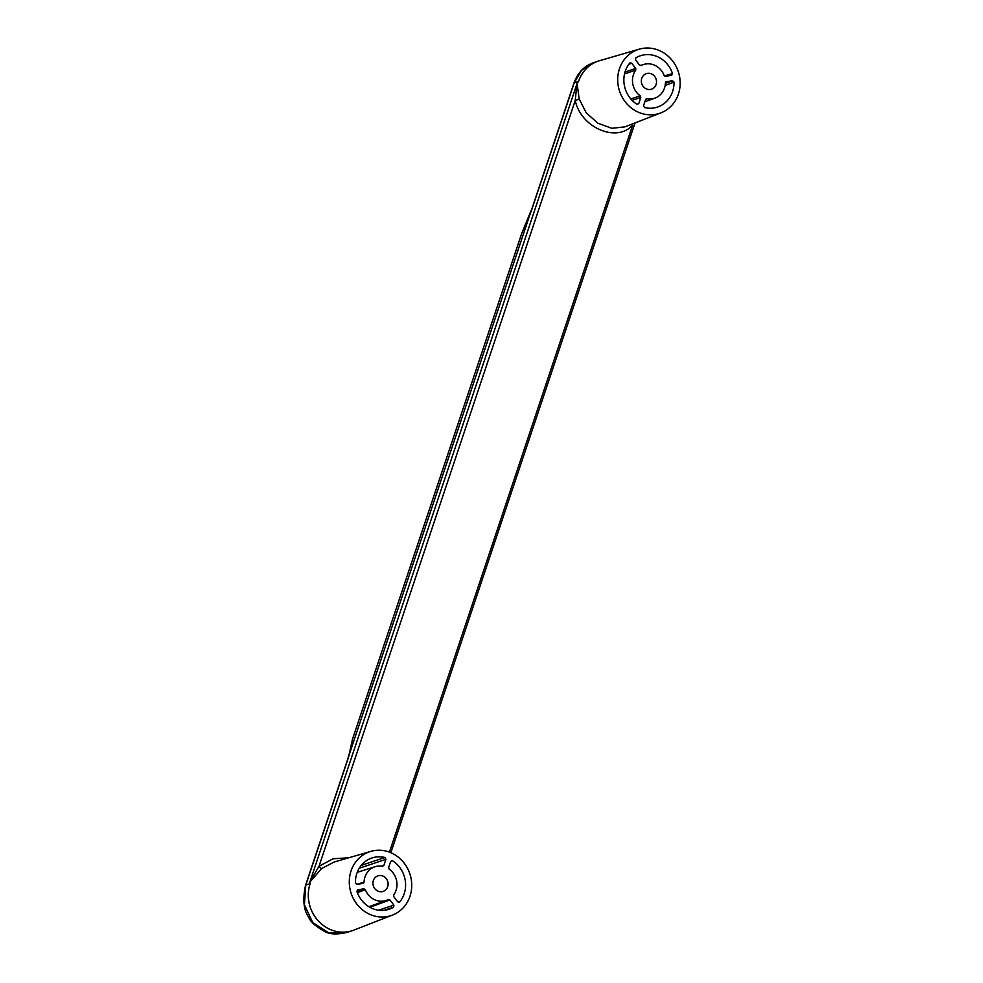 <?xml version="1.0" encoding="UTF-8"?>
<svg xmlns="http://www.w3.org/2000/svg" width="983" height="983" viewBox="0 0 983 983"><rect width="100%" height="100%" fill="white"/><g stroke="black" fill="none" stroke-linecap="round" stroke-linejoin="round"><path stroke-width="1.47" d="M532.282 208.113A2.728 0.688 18.5 0 1 532.221 207.868A2.728 0.688 18.5 0 1 532.417 207.708L574.195 82.867A2.728 0.688 -161.5 0 0 573.986 83.027C577.66 72.889 584.037 66.156 593.13 62.838L581.592 70.309L574.195 82.867L578.557 81.38L577.095 83.395L579.147 98.853L586.163 112.75L597.91 123.231L611.831 128.306L624.979 126.856L660.92 112.873A33.668 30.94 -108.7 0 1 627.486 104.481A33.668 30.94 -108.7 0 1 619.462 68.749A33.668 30.94 -108.7 0 1 639.319 49.15A33.668 30.94 -108.7 0 1 671.291 59.349A33.668 30.94 -108.7 0 1 678.405 94.085A33.668 30.94 -108.7 0 1 660.92 112.873M530.181 213.815L521.826 233.131L352.528 739.118L349.309 754.403A36.076 10.973 113.3 0 1 347.552 760.228L305.774 885.069L304.411 904.741L312.729 922.545L328.74 932.855L347.515 932.302L352.614 930.569A35.511 32.623 -108.7 0 1 318.111 920.739A35.511 32.623 -108.7 0 1 310.137 883.594L309.633 882.341L318.971 866.318L333.016 858.773L348.744 857.79M632.253 124.03A4.092 2.175 -132.4 0 0 632.671 125.087C616.796 143.223 580.658 127.581 575.239 100.401L576.972 83.334L578.557 81.38A35.511 32.623 -108.7 0 1 598.229 61.106A35.511 32.623 -108.7 0 1 598.88 60.897M347.552 760.228A2.728 0.688 -161.5 0 0 347.343 760.387L349.063 754.723A2.728 1.118 15 0 1 349.309 754.403L530.23 213.68A36.076 10.973 113.3 0 0 532.417 207.708M409.985 896.287A33.668 30.94 71.3 0 0 402.87 861.563A33.668 30.94 71.3 0 0 370.91 851.352A33.668 30.94 71.3 0 0 351.042 870.963A33.668 30.94 71.3 0 0 359.065 906.682A33.668 30.94 71.3 0 0 392.512 915.075A33.668 30.94 71.3 0 0 409.985 896.287M370.91 851.352L334.109 862.042L321.625 868.53L309.817 882.181L310.161 883.582A35.511 32.623 71.3 0 0 318.627 921.255A35.511 32.623 71.3 0 0 353.892 930.102L352.614 930.569A35.511 32.623 -108.7 0 0 353.253 930.348M390.693 861.391L392.487 860.739L390.693 861.391L388.641 867.51L389.17 869.132A17.755 16.318 -108.7 0 1 393.679 894.923L393.728 896.619L397.759 901.853L399.688 901.952A27.045 24.845 71.3 0 0 404.185 893.793A27.045 24.845 71.3 0 0 392.487 860.739L390.656 861.477M398.41 902.32L399.11 902.333M387.683 886.703A8.196 7.532 71.3 0 0 385.852 878.126A8.196 7.532 71.3 0 0 377.89 875.865A8.196 7.532 71.3 0 0 373.343 880.535A8.196 7.532 71.3 0 0 375.187 889.111A8.196 7.532 71.3 0 0 383.149 891.384A8.196 7.532 71.3 0 0 387.683 886.703M356.952 891.495L363.968 888.792L357.394 889.873M363.968 888.792L365.357 889.676L357.394 892.711M388.457 899.482L388.322 899.531A17.755 16.318 -108.7 0 1 386.528 900.33A17.755 16.318 -108.7 0 1 365.357 889.676M388.322 899.531L389.882 899.937L393.913 905.171L393.618 907.186L383.911 910.344M357.628 889.75L356.927 891.421A27.045 24.845 71.3 0 0 388.715 909.386A27.045 24.845 71.3 0 0 393.618 907.186M361.289 865.372L384.943 857.495A27.045 24.845 71.3 0 0 371.353 858.184A27.045 24.845 71.3 0 0 355.441 882.931L356.94 884.319L363.022 883.422L364.054 882.193A17.755 16.318 -108.7 0 1 364.976 876.947A17.755 16.318 -108.7 0 1 375.137 866.711A17.755 16.318 -108.7 0 1 382.51 866.269L383.861 865.458L385.914 859.326L359.262 868.247M384.943 857.495L385.914 859.326M381.588 866.134L383.861 865.458L382.51 866.269M356.755 884.319L364.054 882.193M309.829 882.009A4.092 2.396 -140 0 1 309.817 882.181L577.095 83.395A4.092 3.6 -19.8 0 1 576.96 83.616M665.479 76.244L671.561 75.359L672.519 73.614A27.045 24.845 -108.7 0 0 639.773 55.97A27.045 24.845 -108.7 0 0 635.829 57.85L635.534 59.865L639.564 65.099L641.125 65.505A17.755 16.318 -108.7 0 1 643.546 64.497A17.755 16.318 -108.7 0 1 664.09 75.372L665.479 76.244M656.103 84.501A8.196 7.532 71.3 0 0 654.26 75.924A8.196 7.532 71.3 0 0 646.298 73.651A8.196 7.532 71.3 0 0 641.764 78.333A8.196 7.532 71.3 0 0 643.595 86.909A8.196 7.532 71.3 0 0 651.557 89.17A8.196 7.532 71.3 0 0 656.103 84.501M624.991 72.103L635.718 68.417L631.688 63.182L628.825 64.288M635.718 68.417L635.768 70.112L624.512 73.958M630.816 98.939L640.277 95.904A17.755 16.318 -108.7 0 1 633.396 74.733A17.755 16.318 -108.7 0 1 635.768 70.112M640.277 95.904L640.805 97.526L638.753 103.645L636.959 104.296A27.045 24.845 -108.7 0 1 629.759 63.084L630.25 62.74M636.812 104.198L638.753 103.645L636.959 104.296M629.759 63.084L631.688 63.182M666.167 81.675L665.393 82.842A17.755 16.318 -108.7 0 1 654.948 98.116A17.755 16.318 -108.7 0 1 646.937 98.767L645.794 99.197M665.933 81.798L672.507 80.729L674.006 82.105A27.045 24.845 -108.7 0 1 672.593 91.591A27.045 24.845 -108.7 0 1 657.135 107.184A27.045 24.845 -108.7 0 1 644.504 107.54L643.533 105.709L645.585 99.578L646.937 98.767L645.585 99.578M674.006 82.105L665.122 85.509M664.459 75.912L672.519 73.614M579.147 98.853A4.092 0.934 -14.2 0 1 575.239 100.401L318.971 866.318A4.092 0.811 -129 0 0 321.625 868.53M378.43 910.197L393.913 905.171M389.882 899.937L369.878 907.297M640.805 97.526L632.069 100.315M665.368 83.444L672.507 80.729M347.417 760.633A2.728 0.688 -161.5 0 1 347.343 760.387L305.578 885.228A2.728 0.688 -161.5 0 1 305.774 885.069L310.161 883.582M521.826 233.131L532.221 207.868L573.986 83.027A2.728 0.688 -161.5 0 0 574.06 83.272M347.515 932.302C337.402 934.673 329.846 934.44 324.869 931.601C315.555 926.342 310.186 921.562 308.748 917.286C303.575 910.074 302.518 899.384 305.578 885.228A2.728 0.688 -161.5 0 0 305.639 885.474M389.415 852.138L632.671 125.087M639.319 49.15L599.519 60.7A35.511 32.623 71.3 0 0 578.582 81.38L578.557 81.38M593.13 62.838L599.519 60.7M349.063 754.723L352.528 739.118M392.512 915.075L353.892 930.102M375.137 866.711L357.259 872.326M386.528 900.33L368.92 906.731M635.03 122.949L390.853 852.716M654.948 98.116L644.848 101.79M643.546 64.497L640.179 65.554"/></g></svg>
